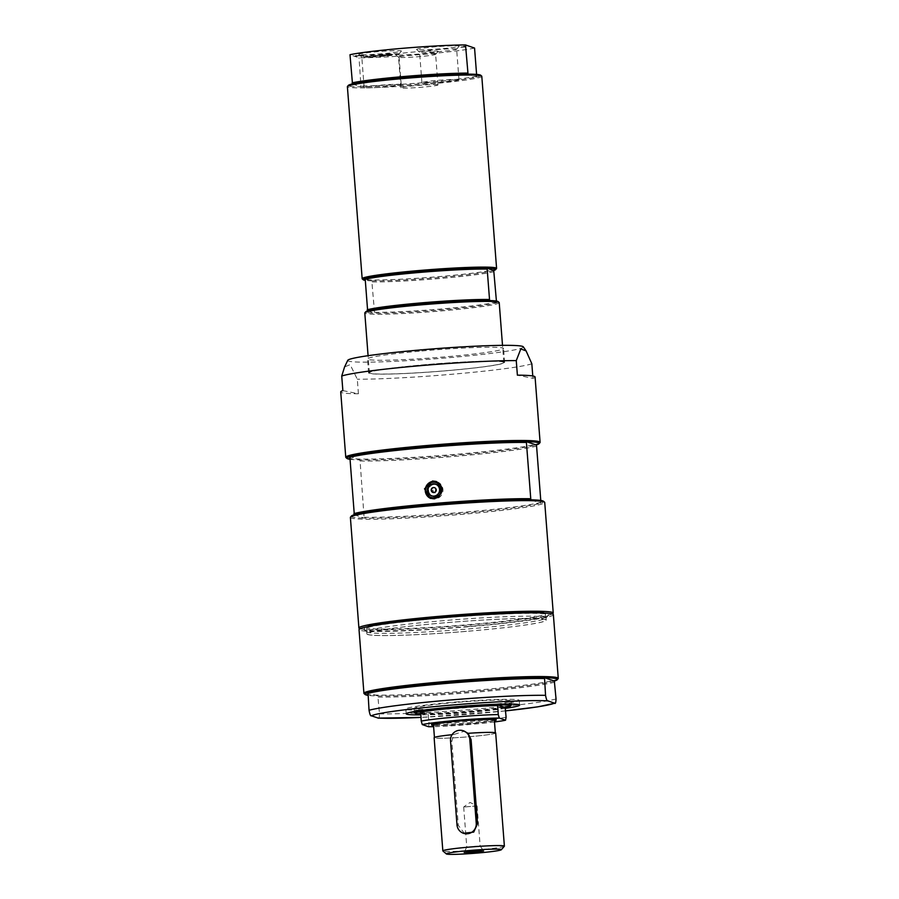 <?xml version="1.0" encoding="UTF-8"?>
<svg xmlns="http://www.w3.org/2000/svg" width="899" height="899" viewBox="0 0 899 899"><rect width="100%" height="100%" fill="white"/><g stroke="black" fill="none" stroke-linecap="round" stroke-linejoin="round"><path stroke-width="0.67" stroke-dasharray="4.5 3.37" d="M432.97 492.461A2.517 2.495 -71 0 0 436.363 490.427A2.517 2.495 -71 0 0 434.599 487.708M431.464 497.877A8.125 8.035 109 0 1 433.487 482.111A8.125 8.035 109 0 1 436.757 482.516M442.139 489.573A8.125 8.035 109 0 1 439.544 496.147M535.074 376.984A97.463 5.563 -4.4 0 1 532.961 378.333L517.386 375.164M444.454 622.827A89.945 5.136 175.6 0 0 366.882 633.896A89.945 5.136 175.6 0 0 456.962 632.121A89.945 5.136 175.6 0 0 546.244 620.096A89.945 5.136 175.6 0 0 444.454 622.827M468.637 631.154A89.63 5.113 175.6 0 0 545.929 620.119A89.63 5.113 175.6 0 0 444.499 622.838A89.63 5.113 175.6 0 0 367.208 633.874A89.63 5.113 175.6 0 0 468.637 631.154M430.767 498.484A8.934 8.844 -71 0 0 442.892 491.281A8.934 8.844 -71 0 0 436.577 481.606M342.856 390.593L358.42 393.773A97.463 5.563 -4.4 0 1 341.62 392.605A97.463 5.563 -4.4 0 1 340.732 391.942M351.419 516.037A96.485 5.506 175.6 0 0 364.14 518.116L360.072 460.996L359.656 459.906L349.835 456.523M354.318 514.734L364.14 518.116A96.485 5.506 175.6 0 0 460.479 513.441A96.485 5.506 175.6 0 0 540.647 503.193A96.485 5.506 175.6 0 0 543.502 501.26M349.722 459.265A96.485 5.506 175.6 0 0 359.656 459.906A96.485 5.506 175.6 0 0 456.007 455.231A96.485 5.506 175.6 0 0 536.175 444.994M540.771 500.462L540.647 503.193L530.837 499.81M540.917 502.339A97.463 5.563 -4.4 0 1 460.535 512.52A97.463 5.563 -4.4 0 1 364.398 517.262M360.072 460.996A97.463 5.563 175.6 0 0 456.209 456.254A97.463 5.563 175.6 0 0 536.579 446.073M350.385 517.408A97.463 5.563 175.6 0 0 351.273 518.071A97.463 5.563 175.6 0 0 454.355 514.981A97.463 5.563 175.6 0 0 544.727 502.462M539.973 442.645A97.463 5.563 -4.4 0 1 446.949 455.051A97.463 5.563 -4.4 0 1 346.654 457.928A97.463 5.563 -4.4 0 1 345.946 457.569M552.267 613.938A97.463 5.563 -4.4 0 1 469.199 625.052A97.463 5.563 -4.4 0 1 359.993 628.738M367.41 626.693A89.63 5.113 175.6 0 0 366.702 627.401A89.63 5.113 175.6 0 0 468.143 624.693A89.63 5.113 175.6 0 0 545.435 613.657A89.63 5.113 175.6 0 0 544.625 613.051M358.42 393.773L357.308 379.221L350.149 364.634L344.575 366.961M532.77 375.984L532.961 378.333M523.297 346.823A88.08 5.023 -4.4 0 1 453.141 357.33A88.08 5.023 -4.4 0 1 347.756 360.33M531.837 363.78A97.463 5.563 -4.4 0 1 456.265 373.883A97.463 5.563 -4.4 0 1 357.308 379.221M421.901 350.97A68.223 3.888 -4.4 0 1 503.564 348.509A68.223 3.888 -4.4 0 1 449.174 356.521A68.223 3.888 -4.4 0 1 367.522 358.982A68.223 3.888 -4.4 0 1 421.901 350.97M450.242 370.41A68.223 3.888 175.6 0 0 504.631 362.398A68.223 3.888 175.6 0 0 436.307 363.758A68.223 3.888 175.6 0 0 368.59 372.871A68.223 3.888 175.6 0 0 450.242 370.41M498.046 301.547A66.436 3.787 -4.4 0 1 496.226 302.839L489.607 300.558M496.417 301.041L496.226 302.839A66.436 3.787 -4.4 0 1 440.881 309.941A66.436 3.787 -4.4 0 1 374.265 313.144A66.436 3.787 -4.4 0 1 365.792 311.728M367.646 310.874L374.265 313.144L374.535 312.301L371.781 280.814A66.436 3.787 -4.4 0 1 364.96 280.331M493.731 270.509A66.436 3.787 -4.4 0 1 438.397 277.6A66.436 3.787 -4.4 0 1 371.781 280.814L365.163 278.533M499.215 302.66A67.414 3.843 -4.4 0 1 436.7 311.312A67.414 3.843 -4.4 0 1 365.41 313.459A67.414 3.843 -4.4 0 1 364.803 312.998M503.204 362.005A67.414 3.843 -4.4 0 1 503.822 362.466A67.414 3.843 -4.4 0 1 436.903 371.467A67.414 3.843 -4.4 0 1 369.399 372.804A67.414 3.843 -4.4 0 1 431.913 364.151A67.414 3.843 -4.4 0 1 503.204 362.005M496.484 301.985A67.414 3.843 -4.4 0 1 440.937 309.009A67.414 3.843 -4.4 0 1 374.535 312.301M494.147 271.588A67.414 3.843 -4.4 0 1 438.6 278.611A67.414 3.843 -4.4 0 1 372.186 281.904M496.484 268.599A67.414 3.843 -4.4 0 1 432.149 277.184A67.414 3.843 -4.4 0 1 362.78 279.173A67.414 3.843 -4.4 0 1 362.286 278.926M456.456 49.029A18.587 1.056 175.6 0 0 436.802 49.625A18.587 1.056 175.6 0 0 419.552 52.007A18.587 1.056 175.6 0 0 419.586 52.075A18.587 1.056 175.6 0 0 419.721 52.142A18.587 1.056 175.6 0 0 438.858 51.591A18.587 1.056 175.6 0 0 456.602 49.22A18.587 1.056 175.6 0 0 456.625 49.164A18.587 1.056 175.6 0 0 456.456 49.029M416.765 49.602A21.374 1.225 -4.4 0 1 416.608 49.524A21.374 1.225 -4.4 0 1 437.791 46.602A21.374 1.225 -4.4 0 1 459.153 46.254A21.374 1.225 -4.4 0 1 438.757 48.973A21.374 1.225 -4.4 0 1 416.765 49.602M474.56 48.063A67.414 3.843 -4.4 0 1 421.35 54.513A67.414 3.843 -4.4 0 1 359.027 57.828L349.992 54.715M358.993 54.479A21.374 1.225 -4.4 0 1 358.847 54.401A21.374 1.225 -4.4 0 1 380.019 51.479A21.374 1.225 -4.4 0 1 401.392 51.131A21.374 1.225 -4.4 0 1 380.985 53.85A21.374 1.225 -4.4 0 1 358.993 54.479M363.589 55.345L362.05 54.817L354.891 56.086L363.612 55.671L362.083 55.142L354.914 56.401L363.612 55.671M356.386 55.333L355.465 55.884L356.386 55.333M383.862 54.85L375.13 55.581L379.4 55.547L376.659 56.109L385.502 55.367L381.154 55.401L383.862 54.85L375.153 55.907L385.525 55.693L381.176 55.727L383.884 55.165M385.502 54.963L393.088 54.727L391.559 54.198L384.536 54.794L390.66 54.524L385.525 55.289L391.436 55.109L385.907 55.581L393.11 55.041L391.582 54.524L385.525 55.289M373.928 55.682L365.769 56.379L375.456 56.21L373.928 55.682L365.792 56.693L367.331 57.221L375.479 56.536L373.95 56.008M463.772 46.141L465.12 46.613L460.108 47.04L466.795 46.546L465.266 46.018L463.772 46.141L465.143 46.939L460.131 47.355L466.817 46.872L463.794 46.467M395.762 54.76A21.374 1.225 -4.4 0 1 395.605 54.682A21.374 1.225 -4.4 0 1 416.776 51.76A21.374 1.225 -4.4 0 1 438.15 51.4A21.374 1.225 -4.4 0 1 417.754 54.12A21.374 1.225 -4.4 0 1 395.762 54.76M458.816 79.64A18.587 1.056 175.6 0 0 439.15 80.236A18.587 1.056 175.6 0 0 421.912 82.629A18.587 1.056 175.6 0 0 440.532 82.259A18.587 1.056 175.6 0 0 458.984 79.775A18.587 1.056 175.6 0 0 458.816 79.64M398.684 53.918A18.587 1.056 175.6 0 0 379.03 54.502A18.587 1.056 175.6 0 0 361.791 56.895A18.587 1.056 175.6 0 0 361.825 56.952A18.587 1.056 175.6 0 0 361.96 57.019A18.587 1.056 175.6 0 0 381.086 56.468A18.587 1.056 175.6 0 0 398.83 54.109A18.587 1.056 175.6 0 0 398.853 54.041A18.587 1.056 175.6 0 0 398.684 53.918M401.044 84.528A18.587 1.056 175.6 0 0 381.378 85.124A18.587 1.056 175.6 0 0 364.14 87.506A18.587 1.056 175.6 0 0 382.76 87.136A18.587 1.056 175.6 0 0 401.212 84.652A18.587 1.056 175.6 0 0 401.044 84.528M435.453 54.187A18.587 1.056 175.6 0 0 415.788 54.772A18.587 1.056 175.6 0 0 398.549 57.165A18.587 1.056 175.6 0 0 398.583 57.221A18.587 1.056 175.6 0 0 398.718 57.289A18.587 1.056 175.6 0 0 417.855 56.738A18.587 1.056 175.6 0 0 435.588 54.378A18.587 1.056 175.6 0 0 435.622 54.311A18.587 1.056 175.6 0 0 435.453 54.187M437.802 84.798A18.587 1.056 175.6 0 0 418.147 85.394A18.587 1.056 175.6 0 0 400.909 87.776A18.587 1.056 175.6 0 0 419.518 87.405A18.587 1.056 175.6 0 0 437.97 84.922A18.587 1.056 175.6 0 0 437.802 84.798M357.544 55.626L361.342 55.524L357.544 55.626M357.892 55.457L361.319 55.21L357.914 55.783M476.594 74.403L476.526 77.067L468.042 74.145M480.628 75.19A66.436 3.787 -4.4 0 1 476.526 77.067A66.436 3.787 -4.4 0 1 423.463 83.573A66.436 3.787 -4.4 0 1 360.993 86.832L359.027 57.828M352.498 83.91L360.993 86.832A66.436 3.787 -4.4 0 1 348.374 85.36M476.728 76.19A67.414 3.843 -4.4 0 1 423.519 82.652A67.414 3.843 -4.4 0 1 361.184 85.956M481.797 76.291A67.414 3.843 -4.4 0 1 423.665 84.585A67.414 3.843 -4.4 0 1 347.385 86.63M444.275 620.602A89.945 5.136 175.6 0 0 366.713 631.671A89.945 5.136 175.6 0 0 366.882 631.952A89.945 5.136 175.6 0 0 468.514 628.94A89.945 5.136 175.6 0 0 545.951 618.175A89.945 5.136 175.6 0 0 546.075 617.871A89.945 5.136 175.6 0 0 444.275 620.602M468.66 626.446A92.586 5.282 -4.4 0 1 364.05 629.536A92.586 5.282 -4.4 0 1 455.793 616.883A92.586 5.282 -4.4 0 1 548.379 615.354A92.586 5.282 -4.4 0 1 468.66 626.446M553.368 614.669A97.463 5.563 -4.4 0 1 469.323 626.67A97.463 5.563 -4.4 0 1 359.027 629.626M377.928 718.043C378.827 719.133 379.356 717.739 379.524 713.873L377.816 695.972L368.006 692.59M554.335 681.049A96.485 5.506 -4.4 0 1 474.166 691.297A96.485 5.506 -4.4 0 1 377.816 695.972A96.485 5.506 -4.4 0 1 367.882 695.332M554.75 682.139A97.463 5.563 -4.4 0 1 474.369 692.309A97.463 5.563 -4.4 0 1 378.232 697.062M505.407 708.356A56.851 3.248 -4.4 0 1 470.57 712.098A56.851 3.248 -4.4 0 1 420.743 714.862M558.133 678.7A97.463 5.563 -4.4 0 1 474.223 690.376A97.463 5.563 -4.4 0 1 364.106 693.635M454.894 702.085A56.851 3.248 -4.4 0 1 519.229 700.355A56.851 3.248 -4.4 0 1 462.794 707.951A56.851 3.248 -4.4 0 1 405.865 709.086A56.851 3.248 -4.4 0 1 454.894 702.085M464.569 833.665L458.299 825.327L451.826 741.248L453.68 734.539L464.491 731.179M453.725 734.562A30.532 1.742 -4.4 0 0 434.453 737.674A30.532 1.742 -4.4 0 0 434.734 737.877A30.532 1.742 -4.4 0 0 467.031 736.91A30.532 1.742 -4.4 0 0 495.349 732.988A30.532 1.742 -4.4 0 0 468.087 733.348L468.042 733.326M468.076 722.886A31.51 1.798 175.6 0 0 495.203 719.11A31.51 1.798 175.6 0 0 495.192 718.908A31.51 1.798 175.6 0 0 494.967 718.795A31.51 1.798 175.6 0 0 462.536 719.717A31.51 1.798 175.6 0 0 432.453 723.74A31.51 1.798 175.6 0 0 432.475 723.942A31.51 1.798 175.6 0 0 468.076 722.886M433.509 725.369A32.488 1.854 175.6 0 0 468.278 723.897A32.488 1.854 175.6 0 0 494.405 720.683M494.506 721.964A45.399 2.596 -4.4 0 1 433.61 726.65M428.531 726.729L429.07 723.762L428.149 714.008A47.917 2.731 -4.4 0 1 420.676 713.975M505.182 707.491A47.917 2.731 -4.4 0 1 428.149 714.008L420.642 711.424M506.092 717.256A48.647 2.776 -4.4 0 1 429.07 723.762M505.395 708.277A48.647 2.776 -4.4 0 1 428.373 714.795M511.295 705.164A48.647 2.776 -4.4 0 1 469.413 710.985A48.647 2.776 -4.4 0 1 414.439 712.615M422.687 710.255A48.647 2.776 -4.4 0 1 456.299 706.479A48.647 2.776 -4.4 0 1 502.788 704.086M455.995 702.467A48.647 2.776 175.6 0 0 414.046 708.457A48.647 2.776 175.6 0 0 462.76 707.491A48.647 2.776 175.6 0 0 511.048 700.984A48.647 2.776 175.6 0 0 455.995 702.467M474.357 846.836L480.088 845.959L466.761 847.038L474.357 846.836M477.009 805.909L463.738 807.032L477.077 805.954L470.065 802.459L463.704 806.954M495.675 732.966A30.858 1.764 -4.4 0 1 467.053 736.922A30.858 1.764 -4.4 0 1 434.408 737.91A30.858 1.764 -4.4 0 1 434.127 737.697M452.073 734.708A30.858 1.764 -4.4 0 1 453.68 734.539M504.339 846.251A30.858 1.764 -4.4 0 1 474.886 850.173A30.858 1.764 -4.4 0 1 443.117 851.083A30.858 1.764 -4.4 0 1 442.904 850.971M494.349 720.054A30.532 1.742 -4.4 0 1 494.315 720.155A30.532 1.742 -4.4 0 1 465.165 724.043A30.532 1.742 -4.4 0 1 433.734 724.942A30.532 1.742 -4.4 0 1 433.52 724.83A30.532 1.742 -4.4 0 1 433.464 724.74L433.52 724.83M435.105 492.978L432.43 490.685L435.734 488.09L435.105 492.978L433.251 492.562A2.517 2.495 109 0 1 433.88 487.674A2.517 2.495 109 0 1 436.543 490.483A2.517 2.495 109 0 1 433.251 492.562M434.61 496.664A6.495 6.428 -71 0 0 436.229 484.055A6.495 6.428 -71 0 0 427.733 489.404A6.495 6.428 -71 0 0 434.61 496.664M433.97 483.842A6.495 6.428 109 0 1 440.544 492.405A6.495 6.428 109 0 1 428.081 489.528A6.495 6.428 109 0 1 433.97 483.842M434.015 484.494A5.844 5.787 109 0 1 440.207 491.023A5.844 5.787 109 0 1 432.554 495.843A5.844 5.787 109 0 1 434.015 484.494M434.565 496.012A5.844 5.787 109 0 1 428.362 489.483A5.844 5.787 109 0 1 436.015 484.662A5.844 5.787 109 0 1 434.565 496.012M556.043 698.95A97.463 5.563 -4.4 0 1 475.661 709.131A97.463 5.563 -4.4 0 1 379.524 713.873M505.598 710.884A92.586 5.282 -4.4 0 1 420.946 717.402L505.598 710.895M456.995 824.877L458.299 825.327M450.523 740.798L451.826 741.248M437.026 481.752L436.15 481.448M431.205 498.642L430.34 498.338M366.702 627.401L367.208 633.874M545.435 613.657L545.929 620.119M504.631 362.398L503.564 348.509M368.59 372.871L367.522 358.982M503.822 362.466L502.507 345.351M369.399 372.804L368.084 355.689M456.602 49.22L459.153 46.254M419.586 52.075L416.608 49.524M458.984 79.775L456.625 49.164M421.912 82.629L419.552 52.007M398.83 54.109L401.392 51.131M361.825 56.952L358.847 54.401M401.212 84.652L398.853 54.041M364.14 87.506L361.791 56.895M435.588 54.378L438.15 51.4M398.583 57.221L395.605 54.682M437.97 84.922L435.622 54.311M400.909 87.776L398.549 57.165M545.951 618.175L548.379 615.354M366.882 631.952L364.05 629.536M546.244 620.096L546.075 617.871M366.882 633.896L366.713 631.671M519.6 705.097L519.229 700.355M406.224 713.817L405.865 709.086M432.453 723.74L431.565 724.774M495.192 718.908L496.237 719.796M511.284 704.052L511.048 700.984M414.282 711.514L414.046 708.457M463.682 806.987L466.761 847.038L464.142 852.477M480.145 845.993L483.572 850.982M477.077 805.954L480.156 846.004M434.891 487.797L435.734 488.09"/><path stroke-width="1.35" d="M433.869 492.551A2.517 2.495 109 0 1 431.205 489.741A2.517 2.495 109 0 1 434.498 487.663A2.517 2.495 109 0 1 433.869 492.551M434.599 487.708A2.517 2.495 -71 0 0 431.43 489.753A2.517 2.495 -71 0 0 432.97 492.461M433.925 496.113A6.169 6.113 109 0 1 427.362 490.483A6.169 6.113 109 0 1 432.981 483.819A6.169 6.113 109 0 1 439.555 489.449A6.169 6.113 109 0 1 433.925 496.113M439.544 496.147A8.125 8.035 109 0 1 431.464 497.877L430.857 497.664C421.957 495.439 424.676 479.279 436.15 482.302A8.125 8.035 109 0 1 434.127 498.068A8.125 8.035 109 0 1 425.519 488.989A8.125 8.035 109 0 1 436.15 482.302L436.757 482.516A8.125 8.035 109 0 1 442.139 489.573M516.262 360.611L520.813 348.958L526.095 350.902L523.297 346.823A88.08 5.023 -4.4 0 0 417.934 350.161A88.08 5.023 -4.4 0 0 347.756 360.33L344.575 366.961L341.732 376.04A97.463 5.563 -4.4 0 1 417.305 365.938A97.463 5.563 -4.4 0 1 516.262 360.611L517.386 375.164A97.463 5.563 -4.4 0 1 535.074 376.984L540.097 442.308A97.463 5.563 -4.4 0 1 539.973 442.645L539.074 443.679A96.485 5.506 175.6 0 0 538.321 442.701A96.485 5.506 175.6 0 0 526.353 441.611L536.175 444.994L536.579 446.073L540.771 500.462M436.577 481.606A8.934 8.844 -71 0 0 425.362 488.876A8.934 8.844 -71 0 0 430.767 498.484M432.554 480.999L436.15 481.448L442.117 489.168L438.678 496.911L430.34 498.338L424.508 488.842L432.554 480.999M359.993 628.738A97.463 5.563 -4.4 0 1 359.791 628.671A97.463 5.563 -4.4 0 1 358.903 628.008A97.463 5.563 -4.4 0 1 455.647 614.983A97.463 5.563 -4.4 0 1 553.245 613.051L544.727 502.462A97.463 5.563 175.6 0 0 544.547 502.159L543.502 501.26A96.485 5.506 175.6 0 0 542.805 500.912A96.485 5.506 175.6 0 0 530.837 499.81L526.353 441.611A96.485 5.506 175.6 0 0 430.014 446.286A96.485 5.506 175.6 0 0 349.835 456.523A96.485 5.506 175.6 0 0 346.992 458.456L345.946 457.569A97.463 5.563 -4.4 0 1 345.755 457.265L340.732 391.942A97.463 5.563 -4.4 0 1 342.856 390.593L341.732 376.04M349.835 456.523L354.318 514.734A96.485 5.506 175.6 0 0 351.419 516.037L350.52 517.082A97.463 5.563 175.6 0 0 350.385 517.408L358.903 628.008M346.992 458.456A96.485 5.506 175.6 0 0 349.722 459.265M536.175 444.994A96.485 5.506 175.6 0 0 539.074 443.679M530.837 499.81A96.485 5.506 175.6 0 0 434.487 504.485A96.485 5.506 175.6 0 0 354.318 514.734M353.903 513.644A97.463 5.563 -4.4 0 1 434.284 503.474A97.463 5.563 -4.4 0 1 530.421 498.731M544.547 502.159A97.463 5.563 175.6 0 0 543.839 501.799A97.463 5.563 175.6 0 0 443.544 504.665A97.463 5.563 175.6 0 0 350.52 517.082M345.755 457.265A97.463 5.563 -4.4 0 1 436.139 444.747A97.463 5.563 -4.4 0 1 539.209 441.645A97.463 5.563 -4.4 0 1 540.097 442.308M526.095 442.465A97.463 5.563 175.6 0 0 429.958 447.208A97.463 5.563 175.6 0 0 349.576 457.377M553.245 613.051A97.463 5.563 -4.4 0 1 552.267 613.938M544.625 613.051A89.63 5.113 175.6 0 0 443.994 616.377A89.63 5.113 175.6 0 0 367.41 626.693M526.095 350.902L531.837 363.78L532.77 375.984M364.96 280.331A66.436 3.787 -4.4 0 1 363.331 279.825A66.436 3.787 -4.4 0 1 365.163 278.533L367.646 310.874A66.436 3.787 -4.4 0 1 422.979 303.772A66.436 3.787 -4.4 0 1 489.607 300.558A66.436 3.787 -4.4 0 1 497.563 301.311A66.436 3.787 -4.4 0 1 498.046 301.547L499.091 302.446A67.414 3.843 -4.4 0 1 499.215 302.66L502.507 345.351M489.607 300.558L487.112 268.228A66.436 3.787 -4.4 0 1 495.079 268.97A66.436 3.787 -4.4 0 1 495.596 269.644A66.436 3.787 -4.4 0 1 493.731 270.509L496.417 301.041M365.163 278.533A66.436 3.787 -4.4 0 1 420.496 271.442A66.436 3.787 -4.4 0 1 487.112 268.228L493.731 270.509M367.23 309.784A67.414 3.843 -4.4 0 1 422.777 302.761A67.414 3.843 -4.4 0 1 489.191 299.479M364.893 279.387A67.414 3.843 -4.4 0 1 420.44 272.363A67.414 3.843 -4.4 0 1 486.853 269.082M368.084 355.689L364.803 312.998A67.414 3.843 -4.4 0 1 364.893 312.773L365.792 311.728A66.436 3.787 -4.4 0 1 367.646 310.874M364.893 312.773A67.414 3.843 -4.4 0 1 429.228 304.188A67.414 3.843 -4.4 0 1 498.608 302.199A67.414 3.843 -4.4 0 1 499.091 302.446M363.331 279.825L362.286 278.926A67.414 3.843 -4.4 0 1 362.162 278.724A67.414 3.843 -4.4 0 1 424.676 270.06A67.414 3.843 -4.4 0 1 495.967 267.924A67.414 3.843 -4.4 0 1 496.585 268.374A67.414 3.843 -4.4 0 1 496.484 268.599L495.596 269.644M362.162 278.724L347.385 86.63A67.414 3.843 -4.4 0 1 347.475 86.405L348.374 85.36A66.436 3.787 -4.4 0 1 352.498 83.91L349.992 54.715A67.414 3.843 -4.4 0 1 403.202 48.265A67.414 3.843 -4.4 0 1 465.525 44.95L474.56 48.063L476.594 74.403M352.498 83.91A66.436 3.787 -4.4 0 1 405.561 77.415A66.436 3.787 -4.4 0 1 468.042 74.145L465.525 44.95M468.042 74.145A66.436 3.787 -4.4 0 1 480.628 75.19L481.673 76.078A67.414 3.843 -4.4 0 1 481.797 76.291L496.585 268.374M352.15 82.854A67.414 3.843 -4.4 0 1 405.359 76.393A67.414 3.843 -4.4 0 1 467.694 73.089M347.475 86.405A67.414 3.843 -4.4 0 1 405.505 78.337A67.414 3.843 -4.4 0 1 481.673 76.078M367.882 695.332A96.485 5.506 -4.4 0 1 365.151 694.522L364.106 693.635A97.463 5.563 -4.4 0 1 363.926 693.331L359.027 629.626A97.463 5.563 -4.4 0 1 443.061 617.624A97.463 5.563 -4.4 0 1 553.368 614.669L558.268 678.374A97.463 5.563 -4.4 0 1 558.133 678.7L557.234 679.745A96.485 5.506 -4.4 0 1 554.335 681.049L556.043 698.95C555.874 702.827 555.346 704.209 554.447 703.13L547.896 700.872C547.12 701.377 546.345 699.534 545.547 695.343L544.524 677.677L554.335 681.049M365.151 694.522A96.485 5.506 -4.4 0 1 368.006 692.59L369.039 710.266C369.826 714.458 370.602 716.301 371.377 715.795L378.288 718.11M555.099 703.142L554.447 703.13A92.586 5.282 -4.4 0 1 505.598 710.884L537.816 706.839L555.099 703.142M368.006 692.59A96.485 5.506 -4.4 0 1 448.174 682.352A96.485 5.506 -4.4 0 1 544.524 677.677A96.485 5.506 -4.4 0 1 557.234 679.745M367.736 693.444A97.463 5.563 -4.4 0 1 448.118 683.274A97.463 5.563 -4.4 0 1 544.255 678.531M420.743 714.862A56.851 3.248 -4.4 0 1 406.224 713.817A56.851 3.248 -4.4 0 1 455.254 706.816A56.851 3.248 -4.4 0 1 519.6 705.097A56.851 3.248 -4.4 0 1 505.407 708.356M363.926 693.331A97.463 5.563 -4.4 0 1 447.972 681.33A97.463 5.563 -4.4 0 1 558.268 678.374M450.523 740.798L456.995 824.877A9.743 9.642 -71 0 0 463.446 833.283A9.743 9.642 -71 0 0 476.245 823.248L469.772 739.169A9.743 9.642 -71 0 0 463.322 730.775A9.743 9.642 -71 0 0 450.523 740.798M463.322 730.775L468.064 733.326L471.087 739.63L477.549 823.698L473.706 832.103L463.446 833.283M494.405 720.683A32.488 1.854 175.6 0 0 496.237 719.796A32.488 1.854 175.6 0 0 463.76 720.549A32.488 1.854 175.6 0 0 431.565 724.774A32.488 1.854 175.6 0 0 433.509 725.369M420.676 713.975A47.917 2.731 -4.4 0 1 415.226 713.289A47.917 2.731 -4.4 0 1 420.642 711.424L421.226 721.065L422.26 724.572L428.531 726.729A45.399 2.596 -4.4 0 0 433.61 726.65M505.553 720.223L499.282 718.065L498.248 714.559L497.675 704.906A47.917 2.731 -4.4 0 1 510.621 705.94A47.917 2.731 -4.4 0 1 505.182 707.491L506.092 717.256L505.553 720.223A45.399 2.596 -4.4 0 1 494.506 721.964M422.26 724.572A45.399 2.596 -4.4 0 1 499.282 718.065M420.642 711.424A47.917 2.731 -4.4 0 1 456.456 707.232A47.917 2.731 -4.4 0 1 497.675 704.906L505.182 707.491M420.53 712.087A48.647 2.776 -4.4 0 1 497.563 705.58M421.226 721.065A48.647 2.776 -4.4 0 1 498.248 714.559M415.226 713.289L414.439 712.615A48.647 2.776 -4.4 0 1 414.349 712.469A48.647 2.776 -4.4 0 1 422.687 710.255M502.788 704.086A48.647 2.776 -4.4 0 1 511.362 704.996A48.647 2.776 -4.4 0 1 511.295 705.164L510.621 705.94M475.178 852.196L464.142 852.477L473.818 851.184L483.572 850.982L475.178 852.196M446.376 853.949A27.611 1.573 -4.4 0 1 471.155 850.375A27.611 1.573 -4.4 0 1 501.136 849.443A27.611 1.573 -4.4 0 1 501.35 849.724A27.611 1.573 -4.4 0 1 474.998 853.241A27.611 1.573 -4.4 0 1 446.578 854.05A27.611 1.573 -4.4 0 1 446.376 853.949L442.904 850.971A30.858 1.764 -4.4 0 1 442.836 850.881L434.127 737.697A30.858 1.764 -4.4 0 1 452.073 734.708M442.836 850.881A30.858 1.764 -4.4 0 1 471.458 846.914A30.858 1.764 -4.4 0 1 504.103 845.937A30.858 1.764 -4.4 0 1 504.384 846.139A30.858 1.764 -4.4 0 1 504.339 846.251L501.35 849.724M468.042 733.326A30.858 1.764 -4.4 0 1 495.675 732.966L504.384 846.139M434.431 737.416L433.464 724.74A30.532 1.742 -4.4 0 1 461.783 720.818A30.532 1.742 -4.4 0 1 494.079 719.841A30.532 1.742 -4.4 0 1 494.349 720.054L495.327 732.73M432.857 482.212A7.799 7.72 109 0 1 441.162 489.314A7.799 7.72 109 0 1 434.048 497.731A7.799 7.72 109 0 1 425.755 490.618A7.799 7.72 109 0 1 432.857 482.212M369.039 710.266A97.463 5.563 -4.4 0 1 449.41 700.085A97.463 5.563 -4.4 0 1 545.547 695.343M378.254 718.11L420.946 717.413A92.586 5.282 -4.4 0 1 377.928 718.043M371.377 715.795A92.586 5.282 -4.4 0 1 450.444 705.164A92.586 5.282 -4.4 0 1 547.896 700.872M476.245 823.248L477.549 823.698M469.772 739.169L471.087 739.63M511.362 704.996L511.284 704.052M414.349 712.469L414.282 711.514M494.36 720.099L494.899 719.481M433.464 724.785L432.835 724.246"/></g></svg>
